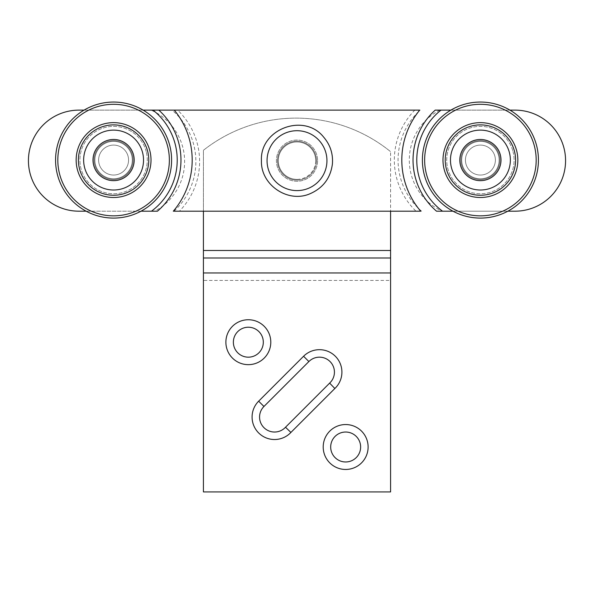 <?xml version="1.0" encoding="UTF-8"?>
<svg xmlns="http://www.w3.org/2000/svg" width="594" height="594" viewBox="0 0 594 594"><rect width="100%" height="100%" fill="white"/><g stroke="black" fill="none" stroke-linecap="round" stroke-linejoin="round"><path stroke-width="0.45" stroke-dasharray="2.97 2.23" d="M142.56 152.495A29.945 29.945 0 0 0 106.014 131.096A29.945 29.945 0 0 0 84.615 167.642A29.945 29.945 0 0 0 121.161 189.041A29.945 29.945 0 0 0 142.56 152.495A29.945 29.945 0 0 0 106.014 131.096A29.945 29.945 0 0 0 84.615 167.642A29.945 29.945 0 0 0 121.161 189.041A29.945 29.945 0 0 0 142.56 152.495A29.945 29.945 0 0 0 106.014 131.096A29.945 29.945 0 0 0 84.615 167.642A29.945 29.945 0 0 0 121.161 189.041A29.945 29.945 0 0 0 142.56 152.495A29.945 29.945 0 0 0 106.014 131.096A29.945 29.945 0 0 0 84.615 167.642A29.945 29.945 0 0 0 121.161 189.041A29.945 29.945 0 0 0 142.56 152.495A29.945 29.945 0 0 1 121.161 189.041A29.945 29.945 0 0 1 84.615 167.642A29.945 29.945 0 0 1 106.014 131.096A29.945 29.945 0 0 1 142.56 152.495A29.945 29.945 0 0 1 121.161 189.041A29.945 29.945 0 0 1 84.615 167.642A29.945 29.945 0 0 1 106.014 131.096A29.945 29.945 0 0 1 142.56 152.495M131.697 155.331A18.718 18.718 0 0 0 108.858 141.959A18.718 18.718 0 0 0 95.478 164.798A18.718 18.718 0 0 0 118.325 178.178A18.718 18.718 0 0 0 131.697 155.331A18.718 18.718 0 0 0 108.858 141.959A18.718 18.718 0 0 0 95.478 164.798A18.718 18.718 0 0 0 118.325 178.178A18.718 18.718 0 0 0 131.697 155.331M128.074 156.281A14.969 14.969 0 0 0 109.801 145.582A14.969 14.969 0 0 0 99.101 163.855A14.969 14.969 0 0 0 117.374 174.554A14.969 14.969 0 0 0 128.074 156.281A14.969 14.969 0 0 0 109.801 145.582A14.969 14.969 0 0 0 99.101 163.855A14.969 14.969 0 0 0 117.374 174.554A14.969 14.969 0 0 0 128.074 156.281M133.509 154.863A20.59 20.59 0 0 0 108.383 140.147A20.59 20.59 0 0 0 93.674 165.273A20.59 20.59 0 0 0 118.793 179.982A20.59 20.59 0 0 0 133.509 154.863M509.385 152.495A29.945 29.945 0 0 0 472.839 131.096A29.945 29.945 0 0 0 451.44 167.642A29.945 29.945 0 0 0 487.986 189.041A29.945 29.945 0 0 0 509.385 152.495A29.945 29.945 0 0 0 472.839 131.096A29.945 29.945 0 0 0 451.44 167.642A29.945 29.945 0 0 0 487.986 189.041A29.945 29.945 0 0 0 509.385 152.495A29.945 29.945 0 0 1 487.986 189.041A29.945 29.945 0 0 1 451.44 167.642A29.945 29.945 0 0 1 472.839 131.096A29.945 29.945 0 0 1 509.385 152.495A29.945 29.945 0 0 1 487.986 189.041A29.945 29.945 0 0 1 451.44 167.642A29.945 29.945 0 0 1 472.839 131.096A29.945 29.945 0 0 1 509.385 152.495A29.945 29.945 0 0 0 472.839 131.096A29.945 29.945 0 0 0 451.44 167.642A29.945 29.945 0 0 0 487.986 189.041A29.945 29.945 0 0 0 509.385 152.495A29.945 29.945 0 0 0 472.839 131.096A29.945 29.945 0 0 0 451.44 167.642A29.945 29.945 0 0 0 487.986 189.041A29.945 29.945 0 0 0 509.385 152.495M498.522 155.331A18.718 18.718 0 0 0 475.675 141.959A18.718 18.718 0 0 0 462.303 164.798A18.718 18.718 0 0 0 485.142 178.178A18.718 18.718 0 0 0 498.522 155.331A18.718 18.718 0 0 0 475.675 141.959A18.718 18.718 0 0 0 462.303 164.798A18.718 18.718 0 0 0 485.142 178.178A18.718 18.718 0 0 0 498.522 155.331M494.899 156.281A14.969 14.969 0 0 0 476.626 145.582A14.969 14.969 0 0 0 465.926 163.855A14.969 14.969 0 0 0 484.199 174.554A14.969 14.969 0 0 0 494.899 156.281A14.969 14.969 0 0 0 476.626 145.582A14.969 14.969 0 0 0 465.926 163.855A14.969 14.969 0 0 0 484.199 174.554A14.969 14.969 0 0 0 494.899 156.281M500.326 154.863A20.59 20.59 0 0 0 475.207 140.147A20.59 20.59 0 0 0 460.491 165.273A20.59 20.59 0 0 0 485.617 179.982A20.59 20.59 0 0 0 500.326 154.863M499.242 155.145A19.461 19.461 0 0 1 485.335 178.898A19.461 19.461 0 0 1 461.583 164.991A19.461 19.461 0 0 1 475.49 141.238A19.461 19.461 0 0 1 499.242 155.145A19.461 19.461 0 0 1 485.335 178.898A19.461 19.461 0 0 1 461.583 164.991A19.461 19.461 0 0 1 475.49 141.238A19.461 19.461 0 0 1 499.242 155.145A19.461 19.461 0 0 0 475.49 141.238A19.461 19.461 0 0 0 461.583 164.991A19.461 19.461 0 0 0 485.335 178.898A19.461 19.461 0 0 0 499.242 155.145A19.461 19.461 0 0 0 475.49 141.238A19.461 19.461 0 0 0 461.583 164.991A19.461 19.461 0 0 0 485.335 178.898A19.461 19.461 0 0 0 499.242 155.145M489.879 196.28A37.429 37.429 0 0 1 444.201 169.535A37.429 37.429 0 0 1 470.945 123.856A37.429 37.429 0 0 1 516.624 150.601A37.429 37.429 0 0 1 489.879 196.28M424.279 174.74A58.019 58.019 0 0 1 465.741 103.935A58.019 58.019 0 0 0 424.279 174.74A58.019 58.019 0 0 1 465.741 103.935A58.019 58.019 0 0 1 536.545 145.396A58.019 58.019 0 0 0 509.942 110.128A58.019 58.019 0 0 1 507.848 211.189L452.977 211.189A58.019 58.019 0 0 1 424.279 174.74A58.019 58.019 0 0 0 495.084 216.201A58.019 58.019 0 0 0 536.545 145.396M132.417 155.145A19.461 19.461 0 0 0 108.665 141.238A19.461 19.461 0 0 0 94.758 164.991A19.461 19.461 0 0 0 118.51 178.898A19.461 19.461 0 0 0 132.417 155.145A19.461 19.461 0 0 0 108.665 141.238A19.461 19.461 0 0 0 94.758 164.991A19.461 19.461 0 0 0 118.51 178.898A19.461 19.461 0 0 0 132.417 155.145A19.461 19.461 0 0 1 118.51 178.898A19.461 19.461 0 0 1 94.758 164.991A19.461 19.461 0 0 1 108.665 141.238A19.461 19.461 0 0 1 132.417 155.145A19.461 19.461 0 0 1 118.51 178.898A19.461 19.461 0 0 1 94.758 164.991A19.461 19.461 0 0 1 108.665 141.238A19.461 19.461 0 0 1 132.417 155.145M104.121 123.856A37.429 37.429 0 0 0 77.376 169.535A37.429 37.429 0 0 0 123.055 196.28A37.429 37.429 0 0 0 149.799 150.601A37.429 37.429 0 0 0 104.121 123.856M77.376 169.535A37.429 37.429 0 0 0 123.055 196.28A37.429 37.429 0 0 0 149.799 150.601A37.429 37.429 0 0 0 104.121 123.856A37.429 37.429 0 0 0 77.376 169.535A37.429 37.429 0 0 1 104.121 123.856A37.429 37.429 0 0 1 149.799 150.601A37.429 37.429 0 0 1 123.055 196.28A37.429 37.429 0 0 1 77.376 169.535M169.721 145.396A58.019 58.019 0 0 0 143.117 110.128A58.019 58.019 0 0 1 128.259 216.201A58.019 58.019 0 0 1 57.455 174.74A58.019 58.019 0 0 0 128.259 216.201A58.019 58.019 0 0 0 169.721 145.396A58.019 58.019 0 0 0 98.916 103.935A58.019 58.019 0 0 0 57.455 174.74A58.019 58.019 0 0 1 98.916 103.935A58.019 58.019 0 0 0 57.455 174.74A58.019 58.019 0 0 0 128.259 216.201M470.945 123.856A37.429 37.429 0 0 0 444.201 169.535A37.429 37.429 0 0 0 489.879 196.28A37.429 37.429 0 0 0 516.624 150.601A37.429 37.429 0 0 0 470.945 123.856M444.201 169.535A37.429 37.429 0 0 0 489.879 196.28A37.429 37.429 0 0 0 516.624 150.601A37.429 37.429 0 0 0 470.945 123.856A37.429 37.429 0 0 0 444.201 169.535M316.461 160.655A19.461 19.461 0 0 1 287.266 177.517A19.461 19.461 0 0 1 287.266 143.8A19.461 19.461 0 0 1 316.461 160.655A19.461 19.461 0 0 1 297 180.123A19.461 19.461 0 0 1 277.539 160.655A19.461 19.461 0 0 1 297 141.194A19.461 19.461 0 0 1 316.461 160.655A19.461 19.461 0 0 1 297 180.123A19.461 19.461 0 0 1 277.539 160.655A19.461 19.461 0 0 0 306.734 177.517A19.461 19.461 0 0 0 306.734 143.8A19.461 19.461 0 0 0 277.539 160.655A19.461 19.461 0 0 1 297 141.194A19.461 19.461 0 0 1 316.461 160.655M450.883 110.128L509.942 110.128M442.226 211.189L515.035 211.189A50.535 50.535 0 0 0 565.57 160.655A50.535 50.535 0 0 0 515.035 110.128L439.783 110.128A56.148 56.148 0 0 0 442.226 211.189L436.523 211.189M435.187 110.128L439.783 110.128M420.701 211.189L416 211.189A71.117 71.117 0 0 1 414.805 110.128L420.21 110.128A67.374 67.374 0 0 0 421.554 211.189M414.805 110.128L177.636 110.128A71.117 71.117 0 0 1 179.403 211.189L173.3 211.189M174.027 211.189A67.374 67.374 0 0 0 172.045 110.128L177.636 110.128M157.477 211.189L154.685 211.189A56.148 56.148 0 0 0 151.069 110.128L153.022 110.128M151.069 110.128L78.965 110.128A50.535 50.535 0 0 0 28.43 160.655A50.535 50.535 0 0 0 78.965 211.189L154.685 211.189M84.058 110.128L143.117 110.128M460.944 160.068A19.461 19.461 0 0 0 480.412 179.529A19.461 19.461 0 0 0 499.873 160.068A19.461 19.461 0 0 0 480.412 140.607A19.461 19.461 0 0 0 460.944 160.068M94.127 160.068A19.461 19.461 0 0 0 113.588 179.529A19.461 19.461 0 0 0 133.056 160.068A19.461 19.461 0 0 0 113.588 140.607A19.461 19.461 0 0 0 94.127 160.068M179.403 211.189L416 211.189M141.023 211.189L86.152 211.189M499.873 160.068A19.461 19.461 0 0 0 470.678 143.213A19.461 19.461 0 0 0 470.678 176.923A19.461 19.461 0 0 0 499.873 160.068M133.056 160.068A19.461 19.461 0 0 0 103.853 143.213A19.461 19.461 0 0 0 103.853 176.923A19.461 19.461 0 0 0 133.056 160.068M109.801 145.582A14.969 14.969 0 0 0 102.94 170.589A14.969 14.969 0 0 0 128.029 164.033A14.969 14.969 0 0 0 109.801 145.582A14.969 14.969 0 0 1 128.029 164.033A14.969 14.969 0 0 1 102.94 170.589A14.969 14.969 0 0 1 109.801 145.582M106.014 131.096A29.945 29.945 0 0 0 92.285 181.111A29.945 29.945 0 0 0 142.463 167.991A29.945 29.945 0 0 0 106.014 131.096M476.626 145.582A14.969 14.969 0 0 0 469.757 170.589A14.969 14.969 0 0 0 494.847 164.033A14.969 14.969 0 0 0 476.626 145.582A14.969 14.969 0 0 1 494.847 164.033A14.969 14.969 0 0 1 469.757 170.589A14.969 14.969 0 0 1 476.626 145.582M472.839 131.096A29.945 29.945 0 0 0 459.11 181.111A29.945 29.945 0 0 0 509.288 167.991A29.945 29.945 0 0 0 472.839 131.096M317.59 160.655A20.59 20.59 0 0 1 286.709 178.49A20.59 20.59 0 0 1 286.709 142.827A20.59 20.59 0 0 1 317.59 160.655A20.59 20.59 0 0 0 286.709 142.827A20.59 20.59 0 0 0 286.709 178.49A20.59 20.59 0 0 0 317.59 160.655M315.718 160.655A18.718 18.718 0 0 0 297 141.944A18.718 18.718 0 0 0 278.282 160.655A18.718 18.718 0 0 0 297 179.373A18.718 18.718 0 0 0 315.718 160.655M297 179.373A18.718 18.718 0 0 1 278.282 160.655A18.718 18.718 0 0 1 297 141.944A18.718 18.718 0 0 1 315.718 160.655A18.718 18.718 0 0 1 297 179.373M330.687 447.007A14.969 14.969 0 0 0 353.148 459.971A14.969 14.969 0 0 0 353.148 434.036A14.969 14.969 0 0 0 330.687 447.007M233.368 342.196A14.969 14.969 0 0 0 255.828 355.167A14.969 14.969 0 0 0 255.828 329.232A14.969 14.969 0 0 0 233.368 342.196M329.64 383.115A14.969 14.969 0 0 0 330.242 361.753A14.969 14.969 0 0 0 308.873 361.553L263.951 406.474A14.969 14.969 0 0 0 264.152 427.843A14.969 14.969 0 0 0 285.514 427.242L329.64 383.115M390.577 491.921L390.577 280.435L203.423 280.435L203.423 491.921L390.577 491.921M203.423 211.189L203.423 150.282A149.725 149.725 0 0 1 390.577 151.663A149.725 149.725 0 0 0 203.423 150.282L203.423 257.982L390.577 257.982L390.577 280.435M203.423 280.435L203.423 257.982L390.577 257.982L390.577 151.663L390.577 211.189M203.423 272.95L390.577 272.95L203.423 272.95M502.71 211.189A55.769 55.769 0 0 0 534.37 145.961A55.769 55.769 0 0 1 494.52 214.026A55.769 55.769 0 0 1 426.455 174.176A55.769 55.769 0 0 1 466.305 106.111A55.769 55.769 0 0 1 534.37 145.961A55.769 55.769 0 0 0 466.305 106.111A55.769 55.769 0 0 0 426.455 174.176A55.769 55.769 0 0 0 494.52 214.026A55.769 55.769 0 0 0 534.37 145.961A55.769 55.769 0 0 0 466.305 106.111M513.001 151.544A33.687 33.687 0 0 1 488.929 192.664A33.687 33.687 0 0 1 447.817 168.585A33.687 33.687 0 0 1 471.888 127.472A33.687 33.687 0 0 1 513.001 151.544A33.687 33.687 0 0 0 471.888 127.472A33.687 33.687 0 0 0 447.817 168.585A33.687 33.687 0 0 0 488.929 192.664A33.687 33.687 0 0 0 513.001 151.544M147.631 151.166A35.187 35.187 0 0 0 104.693 126.025A35.187 35.187 0 0 0 79.544 168.963A35.187 35.187 0 0 0 122.49 194.112A35.187 35.187 0 0 0 147.631 151.166M135.885 211.189A55.769 55.769 0 0 0 167.545 145.961A55.769 55.769 0 0 0 99.48 106.111A55.769 55.769 0 0 0 59.63 174.176A55.769 55.769 0 0 0 127.695 214.026A55.769 55.769 0 0 0 167.545 145.961A55.769 55.769 0 0 0 99.48 106.111M88.758 110.128A55.769 55.769 0 0 0 91.29 211.189M146.183 151.544A33.687 33.687 0 0 0 105.071 127.472A33.687 33.687 0 0 0 80.999 168.585A33.687 33.687 0 0 0 122.112 192.664A33.687 33.687 0 0 0 146.183 151.544A33.687 33.687 0 0 1 122.112 192.664A33.687 33.687 0 0 1 80.999 168.585A33.687 33.687 0 0 1 105.071 127.472A33.687 33.687 0 0 1 146.183 151.544M514.456 151.166A35.187 35.187 0 0 0 471.51 126.025A35.187 35.187 0 0 0 446.369 168.963A35.187 35.187 0 0 0 489.308 194.112A35.187 35.187 0 0 0 514.456 151.166M455.583 110.128A55.769 55.769 0 0 0 458.115 211.189M167.545 145.961A55.769 55.769 0 0 1 127.695 214.026A55.769 55.769 0 0 1 59.63 174.176A55.769 55.769 0 0 1 99.48 106.111A55.769 55.769 0 0 1 167.545 145.961M297 190.6A29.945 29.945 0 0 1 267.055 160.655A29.945 29.945 0 0 1 297 130.71A29.945 29.945 0 0 1 326.945 160.655A29.945 29.945 0 0 1 297 190.6"/><path stroke-width="0.89" d="M133.509 154.863A20.59 20.59 0 0 0 108.383 140.147A20.59 20.59 0 0 0 93.674 165.273A20.59 20.59 0 0 0 118.793 179.982A20.59 20.59 0 0 0 133.509 154.863M500.326 154.863A20.59 20.59 0 0 0 475.207 140.147A20.59 20.59 0 0 0 460.491 165.273A20.59 20.59 0 0 0 485.617 179.982A20.59 20.59 0 0 0 500.326 154.863M444.201 169.535A37.429 37.429 0 0 1 470.945 123.856A37.429 37.429 0 0 1 516.624 150.601A37.429 37.429 0 0 1 489.879 196.28A37.429 37.429 0 0 1 444.201 169.535M536.545 145.396A58.019 58.019 0 0 1 495.084 216.201A58.019 58.019 0 0 1 424.279 174.74A58.019 58.019 0 0 1 465.741 103.935A58.019 58.019 0 0 1 536.545 145.396A58.019 58.019 0 0 1 495.084 216.201A58.019 58.019 0 0 1 424.279 174.74M143.117 110.128A58.019 58.019 0 0 0 98.916 103.935A58.019 58.019 0 0 1 143.117 110.128L172.045 110.128M509.942 110.128A58.019 58.019 0 0 0 465.741 103.935A58.019 58.019 0 0 1 509.942 110.128L515.035 110.128A50.535 50.535 0 0 1 565.57 160.655A50.535 50.535 0 0 1 515.035 211.189L507.848 211.189A58.019 58.019 0 0 1 452.977 211.189L442.523 211.189A63.632 63.632 0 0 1 440.978 110.128L435.187 110.128A67.374 67.374 0 0 0 436.523 211.189L442.523 211.189M77.376 169.535A37.429 37.429 0 0 1 104.121 123.856A37.429 37.429 0 0 1 149.799 150.601A37.429 37.429 0 0 1 123.055 196.28A37.429 37.429 0 0 1 77.376 169.535M169.721 145.396A58.019 58.019 0 0 1 128.259 216.201A58.019 58.019 0 0 1 57.455 174.74A58.019 58.019 0 0 1 98.916 103.935A58.019 58.019 0 0 1 169.721 145.396A58.019 58.019 0 0 1 128.259 216.201M174.287 110.128L419.713 110.128A78.608 78.608 0 0 0 420.701 211.189L173.3 211.189A78.608 78.608 0 0 0 174.287 110.128L153.022 110.128A63.632 63.632 0 0 1 151.477 211.189L157.477 211.189A67.374 67.374 0 0 0 158.813 110.128M440.978 110.128L450.883 110.128M86.152 211.189L78.965 211.189A50.535 50.535 0 0 1 28.43 160.655A50.535 50.535 0 0 1 78.965 110.128L84.058 110.128M151.477 211.189L141.023 211.189M106.014 131.096A29.945 29.945 0 0 0 92.285 181.111A29.945 29.945 0 0 0 142.463 167.991A29.945 29.945 0 0 0 106.014 131.096M472.839 131.096A29.945 29.945 0 0 0 459.11 181.111A29.945 29.945 0 0 0 509.288 167.991A29.945 29.945 0 0 0 472.839 131.096M330.687 447.007A14.969 14.969 0 0 1 345.663 432.031A14.969 14.969 0 0 1 360.632 447.007A14.969 14.969 0 0 1 345.663 461.976A14.969 14.969 0 0 1 330.687 447.007M368.117 447.007A22.461 22.461 0 0 0 334.429 427.554A22.461 22.461 0 0 0 334.429 466.453A22.461 22.461 0 0 0 368.117 447.007M203.423 491.921L203.423 272.95L390.577 272.95L390.577 491.921L203.423 491.921M270.797 342.196A22.461 22.461 0 0 0 237.11 322.75A22.461 22.461 0 0 0 237.11 361.649A22.461 22.461 0 0 0 270.797 342.196M303.579 356.259L258.657 401.18A22.461 22.461 0 0 0 258.902 433.182A22.461 22.461 0 0 0 290.897 432.447L334.845 388.498A22.461 22.461 0 0 0 335.58 356.504A22.461 22.461 0 0 0 303.579 356.259L308.873 361.553A14.969 14.969 0 0 1 330.242 361.753A14.969 14.969 0 0 1 329.64 383.115L285.514 427.242A14.969 14.969 0 0 1 264.152 427.843A14.969 14.969 0 0 1 263.951 406.474L308.873 361.553M233.368 342.196A14.969 14.969 0 0 1 248.337 327.227A14.969 14.969 0 0 1 263.313 342.196A14.969 14.969 0 0 1 248.337 357.172A14.969 14.969 0 0 1 233.368 342.196M290.897 432.447L285.514 427.242M334.845 388.498L329.64 383.115M390.577 272.95L390.577 250.49L203.423 250.49L203.423 272.95M203.423 250.49L203.423 211.189M390.577 257.982L203.423 257.982M390.577 211.189L390.577 250.49M514.456 151.166A35.187 35.187 0 0 1 489.308 194.112A35.187 35.187 0 0 1 446.369 168.963A35.187 35.187 0 0 1 471.51 126.025A35.187 35.187 0 0 1 514.456 151.166M534.37 145.961A55.769 55.769 0 0 1 494.52 214.026A55.769 55.769 0 0 1 426.455 174.176A55.769 55.769 0 0 1 466.305 106.111A55.769 55.769 0 0 1 534.37 145.961M99.48 106.111A55.769 55.769 0 0 0 88.758 110.128M91.29 211.189A55.769 55.769 0 0 0 135.885 211.189M466.305 106.111A55.769 55.769 0 0 0 455.583 110.128M458.115 211.189A55.769 55.769 0 0 0 502.71 211.189M147.631 151.166A35.187 35.187 0 0 1 122.49 194.112A35.187 35.187 0 0 1 79.544 168.963A35.187 35.187 0 0 1 104.693 126.025A35.187 35.187 0 0 1 147.631 151.166M167.545 145.961A55.769 55.769 0 0 1 127.695 214.026A55.769 55.769 0 0 1 59.63 174.176A55.769 55.769 0 0 1 99.48 106.111A55.769 55.769 0 0 1 167.545 145.961M297 190.6A29.945 29.945 0 0 1 267.055 160.655A29.945 29.945 0 0 1 297 130.71A29.945 29.945 0 0 1 326.945 160.655A29.945 29.945 0 0 1 297 190.6M258.657 401.18L263.951 406.474M261.442 160.655C259.727 129.136 304.113 112.363 323.671 137.14C330.286 144.891 333.197 153.846 332.402 164.003C330.531 178.089 323.091 187.994 310.09 193.718C288.001 203.519 260.462 184.801 261.442 160.655"/></g></svg>
